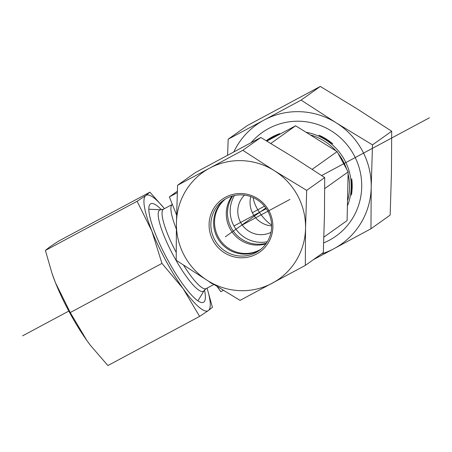<?xml version="1.0" encoding="UTF-8"?>
<svg xmlns="http://www.w3.org/2000/svg" width="452" height="452" viewBox="0 0 452 452"><rect width="100%" height="100%" fill="white"/><g stroke="black" fill="none" stroke-linecap="round" stroke-linejoin="round"><path stroke-width="0.68" d="M232.74 195.919A30.832 30.16 -125.4 0 0 233.3 231.125A30.832 30.16 -125.4 0 0 266.375 243.199M234.469 195.501A30.832 30.16 -125.4 0 0 235.989 229.215A30.832 30.16 -125.4 0 0 267.335 241.701M244.498 195.117A23.125 22.617 -125.4 0 0 242.131 224.842A23.125 22.617 -125.4 0 0 270.991 232.356M250.809 196.626A23.125 22.617 -125.4 0 0 271.629 225.898M312.196 169.33L337.107 151.612L295.619 125.792L266.889 141.092M270.81 143.442L295.619 125.792M324.711 188.591L348.142 171.924L337.107 151.612M323.892 237.102L347.091 220.593L348.142 171.924M217.169 286.562L220.83 291.715L223.367 290.353M253.176 197.58C254.657 208.892 265.957 221.853 271.612 224.977M177.337 191.236L169.359 196.914L176.596 215.011M169.359 196.914L177.286 192.665M351.724 178.749L351.424 195.072A54.579 53.387 -125.4 0 0 351.724 178.749L351.424 195.072M318.892 135.154L332.785 143.866A54.579 53.387 -125.4 0 0 318.892 135.154L332.785 143.866M266.381 140.787L279.765 133.606A54.579 53.387 -125.4 0 0 266.251 140.708M279.765 133.606L266.375 140.781M231.983 196.134A30.832 30.16 -125.4 0 0 232.085 231.989A30.832 30.16 -125.4 0 0 265.923 243.843M225.26 199.117A30.832 30.16 -125.4 0 0 220.344 240.345A30.832 30.16 -125.4 0 0 260.906 249.221M225.571 251.357A30.832 30.16 54.6 0 1 223.373 200.349A30.832 30.16 54.6 0 1 265.821 207.988A30.832 30.16 54.6 0 1 259.12 250.594A30.832 30.16 54.6 0 1 225.571 251.357M224.525 252.837A32.374 31.668 -125.4 0 0 272.884 226.921A32.374 31.668 -125.4 0 0 225.542 197.219A32.374 31.668 -125.4 0 0 224.525 252.837M260.471 249.572A30.832 30.16 54.6 0 1 228.328 249.397A30.832 30.16 54.6 0 1 224.78 199.411M209.734 168.099A65.517 64.088 -125.4 0 0 176.427 223.107A65.517 64.088 -125.4 0 0 207.677 280.664A65.517 64.088 -125.4 0 0 272.234 283.212A65.517 64.088 -125.4 0 0 305.546 228.209A65.517 64.088 -125.4 0 0 274.291 170.653A65.517 64.088 -125.4 0 0 209.734 168.099L242.814 150.29L274.291 170.653L306.688 190.36L305.546 228.209L305.32 265.403L240.074 300.371L207.677 280.664L176.201 260.301L176.427 223.107L177.574 185.258L209.734 168.099M305.32 265.403L323.321 252.595L324.468 214.745L324.694 177.551L293.218 157.189L260.821 137.481L195.575 172.449L177.574 185.258M260.821 137.481L242.814 150.29M324.694 177.551L306.688 190.36M251.193 142.6A63.591 62.201 54.6 0 1 268.725 128.481A63.591 62.201 54.6 0 1 355.362 157.816A63.591 62.201 54.6 0 1 323.694 242.893M370.962 228.763L333.988 248.673A73.224 71.625 -125.4 0 0 371.211 187.196A73.224 71.625 -125.4 0 0 336.282 122.865A73.224 71.625 -125.4 0 0 264.132 120.017L301.105 100.107L336.282 122.865L372.493 144.894L371.211 187.196L370.962 228.763L390.161 215.107L391.443 172.805L391.692 131.238L356.515 108.474L320.304 86.451L247.385 125.532L228.187 139.193L264.132 120.017A73.224 71.625 -125.4 0 0 233.842 151.861M227.593 155.211L228.187 139.193M321.513 253.883A73.224 71.625 -125.4 0 0 333.988 248.673L313.27 259.742M301.105 100.107L320.304 86.451M372.493 144.894L391.692 131.238M90.547 345.481A65.517 13.509 -118.2 0 1 90.468 345.379A65.517 13.509 -118.2 0 1 86.733 340.305A65.517 13.509 -118.2 0 1 55.483 282.749A65.517 13.509 -118.2 0 1 52.234 274.048A65.517 13.509 -118.2 0 1 52.144 273.788M204.496 290.003A55.878 11.52 -118.2 0 1 197.97 300.874A55.878 11.52 -118.2 0 1 166.946 258.476A55.878 11.52 -118.2 0 1 148.815 209.163A55.878 11.52 -118.2 0 1 161.483 209.745M164.438 208.66A65.517 13.509 61.8 0 0 145.849 195.473L149.911 192.173L58.212 241.323L49.466 247.137L45.403 250.436L52.042 273.494L55.483 282.749L70.246 312.552L86.733 340.305L90.632 345.599L107.904 365.549L199.603 316.4L183.122 288.642A65.517 13.509 61.8 0 0 208.355 310.586A65.517 13.509 61.8 0 0 207.039 288.144M149.911 192.173L164.46 208.649M207.072 288.127L212.417 307.287L208.355 310.586L199.603 316.4M183.122 288.642L161.952 263.397L151.872 231.085A65.517 13.509 61.8 0 0 183.122 288.642M151.872 231.085L137.103 201.287L145.849 195.473A65.517 13.509 61.8 0 0 151.872 231.085M161.952 263.397L70.246 312.552M137.103 201.287L45.403 250.436M265.821 207.988L225.328 236.797M240.984 225.655L289.918 199.428M233.972 225.983L266.284 208.666M22.6 335.842L68.806 311.078M252.369 212.689L264.454 206.208M321.666 175.545L429.4 117.802M197.925 300.84L204.191 290.455A46.121 9.509 -118.2 0 1 203.541 291.173A46.121 9.509 -118.2 0 1 172.127 253.193A46.121 9.509 -118.2 0 1 160.935 209.756L148.815 209.219M213.836 284.5L206.168 288.613A45.093 9.3 -118.2 0 1 183.546 265.154M176.178 252.34A45.093 9.3 -118.2 0 1 163.562 209.129L160.935 209.756M212.909 283.929A45.093 9.3 -118.2 0 1 208.751 281.336M176.331 228.966A45.093 9.3 -118.2 0 1 172.359 204.417L163.562 209.129M346.526 168.799A52.799 51.647 -125.4 0 0 343.068 161.025A52.799 51.647 -125.4 0 0 338.35 153.782M335.802 150.725A52.799 51.647 -125.4 0 0 311.208 135.154M347.87 199.778A52.799 51.647 -125.4 0 0 348.176 174.432M347.577 205.507A53.828 52.658 -125.4 0 0 344.61 160.081A53.828 52.658 -125.4 0 0 306.354 132.346M278.251 135.035A53.828 52.658 -125.4 0 0 267.358 140.838M206.168 288.613L204.191 290.455M52.234 274.048L52.042 273.494"/></g></svg>
